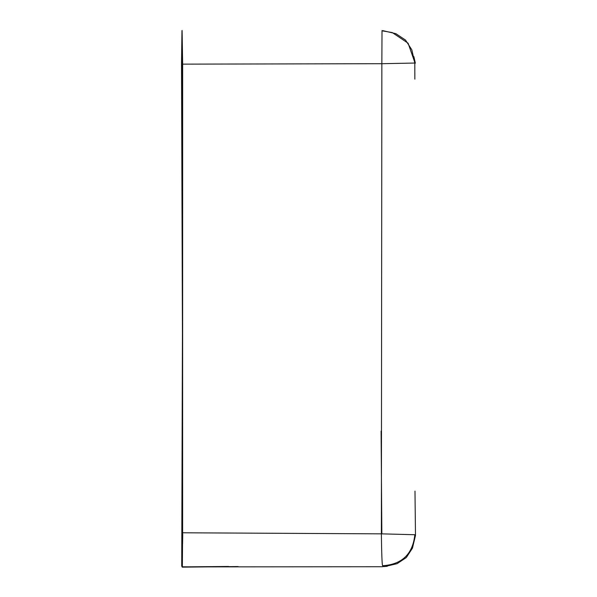 <?xml version="1.0" encoding="UTF-8"?>
<svg xmlns="http://www.w3.org/2000/svg" width="597" height="597" viewBox="0 0 597 597"><rect width="100%" height="100%" fill="white"/><g stroke="black" fill="none" stroke-linecap="round" stroke-linejoin="round"><path stroke-width="0.9" d="M414.803 63.028L414.855 79.155M381.99 30.798L392.326 32.596L408.102 43.208L415.019 62.998M414.982 491.1L415.482 535.419L414.781 535.36M381.095 431.109L381.841 533.517M382.841 30.648L395.863 33.671L405.535 40.081L411.848 49.872L414.803 63.051L381.856 63.7L381.379 533.845C381.632 553.277 382.02 563.904 382.558 565.74C401.997 564.471 412.758 554.135 414.855 534.733L381.379 533.845L182.622 532.785L182.652 64.14L182.092 30.477M382.013 30.581L381.856 63.7L182.652 64.14M182.04 566.799L188.458 566.829M202.443 566.881L382.543 566.732M182.436 334.76L181.518 63.2L181.973 30.626M182.742 534.36L182.578 543.942M182.354 566.269L182.622 532.785M415.482 535.419L412.467 548.113L406.326 557.531L397.05 563.695L384.647 566.583M228.591 566.471L182.033 566.881M238.203 566.553L182.272 567.15M181.727 566.15L182.451 326.089L181.995 30.522M182.481 343.641L182.406 101.214M415.348 63.148L413.863 56.588M387.229 566.307L382.632 566.628"/></g></svg>
